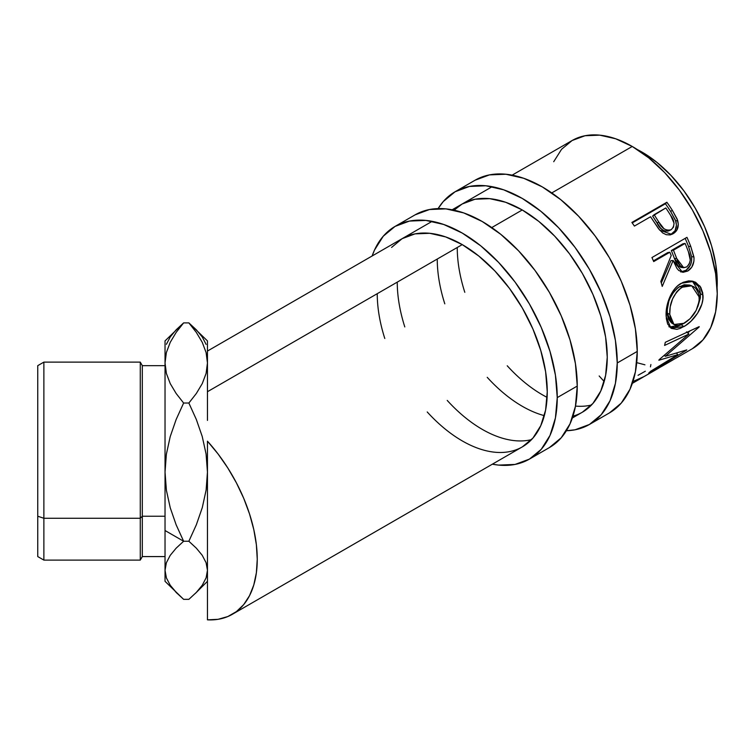 <?xml version="1.0" encoding="UTF-8"?>
<svg xmlns="http://www.w3.org/2000/svg" width="755" height="755" viewBox="0 0 755 755"><rect width="100%" height="100%" fill="white"/><g stroke="black" fill="none" stroke-linecap="round" stroke-linejoin="round"><path stroke-width="1.13" d="M455.076 191.77L443.26 201.566L438.117 208.588A134.352 77.567 60 0 1 455.076 191.77L469.468 186.438L485.89 185.777L503.717 189.826L522.252 198.423L540.788 211.23L558.606 227.755L575.027 247.376L589.428 269.337L601.235 292.78L610.021 316.807L615.429 340.514L617.25 362.966L637.248 351.415A134.352 77.567 -120 0 1 609.427 412.919L621.242 403.123L630.019 389.221L635.427 371.762L637.248 351.415A134.352 77.567 -120 0 0 578.604 216.213A134.352 77.567 -120 0 0 475.074 180.219L455.076 191.77A134.352 77.567 60 0 1 558.606 227.755A134.352 77.567 60 0 1 617.25 362.966L637.248 351.415L635.427 328.963L630.019 305.265L621.242 281.228L609.427 257.785L595.025 235.834L578.604 216.213L560.786 199.679L542.25 186.872L523.715 178.284L505.897 174.235L489.466 174.886L475.074 180.219M572.356 417.996L582.35 412.221L592.92 403.453L600.782 391.014L605.614 375.395L607.247 357.19L605.614 337.098L600.782 315.892L592.92 294.393L582.35 273.414L569.478 253.774L554.774 236.221L538.834 221.423L522.252 209.965L505.671 202.274L489.721 198.659L475.027 199.244L462.145 204.01A120.205 69.403 60 0 1 554.774 236.221A120.205 69.403 60 0 1 607.247 357.19A120.205 69.403 60 0 1 582.35 412.221A120.205 69.403 60 0 1 572.96 416.165M544.327 415.646A120.205 69.403 60 0 1 487.23 377.33M444.799 303.84A120.205 69.403 60 0 1 437.249 259.041M457.247 247.498A120.205 69.403 -120 0 0 464.797 292.298M507.228 365.779A120.205 69.403 -120 0 0 547.111 397.366M575.48 406.096A120.205 69.403 -120 0 0 591.514 405.001M617.25 362.966A134.352 77.567 60 0 1 589.428 424.47A134.352 77.567 60 0 1 566.382 430.737L575.027 429.803L589.428 424.47L601.235 414.665L610.021 400.773L615.429 383.314L617.25 362.966M462.145 204.01L454.038 210.173M372.149 255.973A134.352 77.567 60 0 1 395.073 226.406L409.474 221.073L425.895 220.422L443.714 224.471L462.249 233.059L480.784 245.866L498.602 262.4L515.033 282.021L529.425 303.972L541.241 327.415L550.017 351.452L555.425 375.15L557.247 397.602L577.254 386.06A134.352 77.567 -120 0 1 549.423 447.564L561.239 437.758L570.016 423.866L575.423 406.407L577.254 386.06A134.352 77.567 -120 0 0 518.6 250.849A134.352 77.567 -120 0 0 415.071 214.864L395.073 226.406A134.352 77.567 60 0 1 498.602 262.4A134.352 77.567 60 0 1 557.247 397.602L577.254 386.06L575.423 363.608L570.016 339.901L561.239 315.873L549.423 292.43L535.031 270.469L518.6 250.849L500.782 234.324L482.247 221.517L463.712 212.919L445.894 208.871L429.472 209.531L415.071 214.864M232.502 614.202L522.356 446.866L532.926 438.089L540.778 425.66L545.62 410.041L547.252 391.836L545.62 371.743L540.778 350.537L532.926 329.029L522.356 308.059L509.474 288.41L494.78 270.856L478.83 256.068L462.249 244.611L445.667 236.919L429.718 233.295L415.023 233.88L402.141 238.655A120.205 69.403 60 0 1 494.78 270.856A120.205 69.403 60 0 1 547.252 391.836A120.205 69.403 60 0 1 522.356 446.866A120.205 69.403 60 0 1 427.226 411.966M384.795 338.485A120.205 69.403 60 0 1 377.245 293.686M397.253 282.134A120.205 69.403 -120 0 0 404.803 326.934M447.224 400.424A120.205 69.403 -120 0 0 531.511 439.636M557.247 397.602A134.352 77.567 60 0 1 529.425 459.106A134.352 77.567 60 0 1 492.354 464.183L498.602 465.099L515.033 464.438L529.425 459.106L541.241 449.31L550.017 435.409L555.425 417.949L557.247 397.602M372.139 255.973L374.48 250.103L383.257 236.211L395.073 226.406M402.141 238.655L391.571 247.423M166.402 490.306L165.034 472.139L165.034 530.52L183.625 541.25L176.141 524.791L170.262 507.851L166.402 490.306L165.034 472.139L166.364 454.255L170.205 436.654L176.132 419.535L183.625 403.028L188.863 403.028L196.338 419.497L202.217 436.437L206.077 453.981L207.455 472.139L206.124 490.023L202.283 507.634L196.357 524.753L188.863 541.25L196.338 548.168L202.217 555.284L206.077 562.664L207.455 570.289L206.124 577.811L202.283 585.21L196.357 592.401L188.863 599.338L183.625 599.338L176.141 592.42L170.262 585.295L166.402 577.924L165.034 570.289L166.364 562.777L170.205 555.378L176.132 548.187L183.625 541.25L188.863 541.25L183.625 541.25L176.141 524.791L170.262 507.851L166.402 490.306M43.875 518.27L43.875 362.117L43.875 518.27L140.279 518.27L142.317 516.231L142.317 365.656L142.317 516.231L165.034 516.231L142.317 516.231L142.317 556.577L142.317 516.231L140.279 518.27L140.279 362.117L140.279 518.27L43.875 518.27L43.875 560.106L43.875 518.27L37.75 516.231L43.875 518.27M165.034 365.656L142.317 365.656L140.279 362.117L43.875 362.117L37.75 365.656L37.75 516.231L37.75 365.684M642.25 152.236L641.722 152.538L642.25 152.236L637.409 149.613A106.068 61.24 -120 0 1 642.25 152.236A106.068 61.24 -120 0 1 717.09 287.636L715.806 264.41L711.54 245.696L704.613 226.727L695.279 208.22L683.917 190.883L670.95 175.396L656.878 162.344L642.25 152.236M207.455 441.184A120.205 69.403 60 0 1 232.351 614.296A120.205 69.403 60 0 1 207.455 619.846L207.455 530.52L207.455 619.846L218.119 619.308L227.85 616.533L236.438 611.588L243.723 604.576L249.546 595.638L253.793 584.955L256.379 572.743L257.247 559.266L256.379 544.78L253.793 529.585L249.546 514.004L243.723 498.338L236.438 482.917L227.85 468.043L218.119 454.038L207.455 441.184L207.455 530.52L207.455 441.184M206.124 344.422L202.283 337.023L196.357 329.831L188.863 322.895L196.319 332.398L202.264 342.355L206.106 352.547L207.455 362.966L206.096 373.442L202.255 383.606L196.338 393.487L188.863 403.028L183.625 403.028L176.141 393.478L170.243 383.615L166.393 373.423L165.034 362.966L166.364 352.576L170.224 342.345L176.16 332.408L183.625 322.895L188.863 322.895L196.319 332.398L202.264 342.355L206.106 352.547L207.455 362.966L207.455 391.713L462.249 244.611L207.455 391.713L207.455 420.403M512.145 175.141L572.148 140.505L585.031 135.74L599.725 135.154L615.665 138.769L632.246 146.461L648.828 157.918L664.777 172.706L679.472 190.26L692.354 209.909L702.924 230.879L710.776 252.387L715.617 273.593L717.25 293.686L715.617 311.891L710.776 327.51L702.924 339.939L692.354 348.716A120.205 69.403 -120 0 0 710.776 252.387A120.205 69.403 -120 0 0 632.246 146.461L551.773 192.921L632.246 146.461A120.205 69.403 -120 0 0 572.148 140.505L561.578 149.273L553.717 161.712M522.252 209.965L491.769 227.566L522.252 209.965M632.36 383.351L642.354 377.575A120.205 69.403 -120 0 0 643.987 376.585L678.981 356.379A120.205 69.403 60 0 1 677.358 357.37A120.205 69.403 60 0 1 675.678 358.285M645.374 375.83A120.205 69.403 60 0 1 644.27 376.424A120.205 69.403 -120 0 0 645.374 375.83L658.832 368.062L645.374 375.83M662.418 365.986A120.205 69.403 60 0 1 661.323 366.581A120.205 69.403 -120 0 0 662.418 365.986L673.196 359.767L662.418 365.986M677.735 354.69L658.851 360.239A120.205 69.403 -120 0 0 659.153 359.682L688.928 334.05L664.579 345.422A120.205 69.403 -120 0 0 665.306 342.289L699.206 326.622A120.205 69.403 60 0 1 699.083 327.057L665.297 356.313L686.757 349.895A120.205 69.403 60 0 1 686.493 350.178L648.696 373.055A120.205 69.403 -120 0 0 650.612 371.271L677.735 354.69L676.716 353.312L677.735 354.69L650.612 371.271A120.205 69.403 -120 0 1 648.696 373.055L686.493 350.178A120.205 69.403 -120 0 0 686.757 349.895L665.297 356.313L664.447 355.36L665.297 356.313L699.083 327.057A120.205 69.403 -120 0 0 699.206 326.622L665.306 342.289A120.205 69.403 -120 0 1 664.579 345.422L688.928 334.05L659.153 359.682A120.205 69.403 -120 0 1 658.851 360.239L677.735 354.69M702.726 292.912L702.82 299.49L701.857 304.133L697.563 313.231L691.127 321.092L685.644 325.49L680.236 328.378L676.905 329.322L671.384 328.416L667.675 324.084L666.354 318.704L666.174 312.098L666.712 307.304L669.6 297.593L674.555 289.071L677.735 285.767L683.058 282.342L688.654 280.888L692.278 281.115L695.629 282.294L700.772 287.315L702.726 292.912M680.755 271.97L686.135 270.205L690.447 265.005L691.618 260.956L691.637 256.738L688.56 246.526A116.676 67.365 -120 0 0 685.153 238.372A116.676 67.365 60 0 1 688.56 246.526L690.721 246.328A120.205 69.403 -120 0 0 686.956 237.334L651.952 257.54L686.956 237.334A120.205 69.403 60 0 1 690.721 246.328L694.015 257.908L693.92 261.164L691.806 267.138L687.72 271.045L683.096 272.3L678.736 270.441L676.961 268.45L673.13 260.522L662.229 286.419A120.205 69.403 -120 0 0 660.833 281.426L671.204 255.52A120.205 69.403 -120 0 0 669.855 252.236L653.698 261.57A120.205 69.403 -120 0 0 651.952 257.54A120.205 69.403 -120 0 1 653.698 261.57L669.855 252.236L667.75 252.585L653.405 260.871L667.75 252.585L669.855 252.236A120.205 69.403 -120 0 1 671.204 255.52L660.833 281.426A120.205 69.403 -120 0 1 662.229 286.419L673.13 260.522L682.529 272.244L687.72 271.045C692.382 268.082 694.449 263.344 693.902 256.832L690.721 246.328L688.56 246.526L691.637 256.738L693.902 256.832L691.637 256.738C692.118 263.099 690.032 267.742 685.37 270.677L687.72 271.045L685.37 270.677L681.331 271.97M670.393 234.862L675.064 230.709L676.452 225.169L675.47 220.252L670.666 211.513A116.676 67.365 -120 0 0 665.429 203.746A116.676 67.365 60 0 1 670.666 211.513L672.29 210.249A120.205 69.403 -120 0 0 666.882 202.246L665.429 203.746L632.218 222.923L665.429 203.746L666.882 202.246L631.888 222.451L666.882 202.246A120.205 69.403 60 0 1 672.29 210.249L677.112 218.941L678.301 224.282L676.971 229.935L672.394 234.088L669.912 234.899L666.278 234.701L662.739 232.974L658.643 228.84L652.509 219.686A120.205 69.403 -120 0 0 650.555 216.751L634.398 226.075A120.205 69.403 -120 0 0 631.888 222.451A120.205 69.403 -120 0 1 634.398 226.075L650.555 216.751A120.205 69.403 -120 0 1 652.509 219.686L659.644 230.096L671.705 234.38L673.215 233.654C677.745 230.841 679.198 226.358 677.584 220.196L672.29 210.249L670.666 211.513L675.801 221.177L677.584 220.196L675.801 221.177C677.329 227.179 675.819 231.587 671.289 234.39L670.666 234.72M207.455 414.74L207.455 340.901L188.863 322.895L183.625 322.895L176.141 329.812L170.262 336.928L166.402 344.299M165.034 581.227L165.034 570.289L165.034 581.322L183.625 599.338L188.863 599.338L196.357 592.401L202.283 585.21L206.124 577.811L207.455 570.289L206.077 562.664L202.217 555.284L196.338 548.168L188.863 541.25L196.357 524.753L202.283 507.634L206.124 490.023L207.455 472.139L206.077 453.981L202.217 436.437L196.338 419.497L188.863 403.028L196.338 393.487L202.255 383.606L206.096 373.442L207.455 362.966L207.455 340.996M177.17 593.468L170.262 585.295L166.402 577.924L165.034 570.289L166.364 562.777L170.205 555.378L176.132 548.187L183.625 541.25L165.034 530.52L165.034 570.289L165.034 340.996M207.455 587.975L207.455 581.322L195.309 593.468M644.94 364.816L636.729 362.645M604.189 381.539L599.168 375.971M645.327 371.215L638.032 375.31M650.895 364.533L650.442 366.864M632.964 381.52L643.987 376.585L678.981 356.379M686.531 331.841L688.928 334.05L686.531 331.841M664.608 355.539L664.023 355.718L664.608 355.539M690.098 330.86L687.748 332.964L690.098 330.86M668.902 326.726L674.442 327.5L681.812 324.48L681.331 324.773L683.803 326.632C693.685 321.375 704.188 306.643 702.952 295.016L700.451 293.77L699.8 289.788L698.299 286.324L692.335 281.134L700.451 293.77L702.952 295.016L700.083 286.239L693.467 281.407L681.236 283.276C671.318 288.429 665.174 305.237 666.174 316.59L670.855 328.085L683.803 326.632L681.331 324.773L669.619 327.057M700.451 293.77L697.865 306.539L700.319 298.112L700.451 293.77M671.459 322.876L668.496 319.139L667.401 314.797L667.269 309.578L668.722 301.83M670.11 298.083L674.177 291.232L678.188 287.476L684.172 284.777L689.541 285.069M691.75 285.796L689.513 285.05L679.642 286.541L682.067 287.249L679.642 286.541C671.082 293.034 666.958 301.896 667.26 313.127L669.751 314.373C669.411 302.84 673.517 293.799 682.067 287.249L691.759 285.815L699.366 297.272C698.8 308.474 693.741 317.138 684.219 323.272L673.97 324.499L669.751 314.373L667.26 313.127L671.355 322.8L673.97 324.499M670.931 260.635L673.13 260.522L670.931 260.635L661.295 283.012L670.931 260.635M671.346 250.518L683.011 243.78L671.346 250.518L674.46 258.55L671.346 250.518L673.441 250.169L671.346 250.518M680.991 267.421L678.037 265.722L676.008 262.381L674.46 258.55L681.321 267.468L683.7 267.695L676.659 258.446L674.46 258.55L676.659 258.446L673.441 250.169L685.115 243.431L683.011 243.78L685.115 243.431L673.441 250.169L678.245 262.4L680.312 265.845L683.294 267.629L686.588 267.006L683.719 267.695M688.447 251.877A120.205 69.403 -120 0 0 685.115 243.431A120.205 69.403 -120 0 1 688.447 251.877C691.391 258.002 690.768 263.042 686.588 267.006L689.164 264.231L690.278 260.145L688.447 251.877M669.996 230.086L667.628 231.228M665.834 231.304L663.966 230.822L660.738 228.359L652.613 216.072L657.095 223.159C660.059 229.501 664.126 231.974 669.279 230.586M671.148 229.728C665.948 231.058 661.814 228.472 658.766 221.979L664.051 228.831L667.656 230.417L671.148 229.728L673.479 227.085L674.064 223.235L670.714 215.524C674.885 221.149 675.036 225.887 671.148 229.728L670.544 230.02M658.766 221.979L657.095 223.159L658.766 221.979L654.141 214.684L652.613 216.072L665.816 207.946L654.141 214.684L658.766 221.979M670.714 215.524A120.205 69.403 -120 0 0 665.816 207.946A120.205 69.403 -120 0 1 670.714 215.524M683.568 286.475L679.217 289.278L676.612 291.977L672.563 298.952L670.204 306.832L669.751 314.373L670.997 320.582L673.951 324.49L676.074 325.329L678.537 325.396L682.747 324.055L690.117 318.704L696.195 310.352L699.243 300.915L698.847 293.903L695.902 288.514L693.666 286.683L689.796 285.371L683.568 286.475M37.75 556.539L37.75 516.231L37.75 556.577L43.875 560.106L140.279 560.106L140.279 518.27L140.279 560.106L142.317 556.577L165.034 556.577M176.16 332.408L183.625 322.895L165.034 340.901L165.034 362.966L166.364 352.576M165.034 362.966L165.034 472.139L166.364 454.255L170.205 436.654L176.132 419.535L183.625 403.028L176.141 393.478L170.243 383.615L166.393 373.423L165.034 362.966M609.427 412.919L589.428 424.47M549.423 447.564L529.425 459.106M692.354 348.716L677.358 357.37M492.147 186.693L452.141 209.786M432.143 221.338L207.455 351.056M670.563 230.02L668.685 230.879"/></g></svg>

